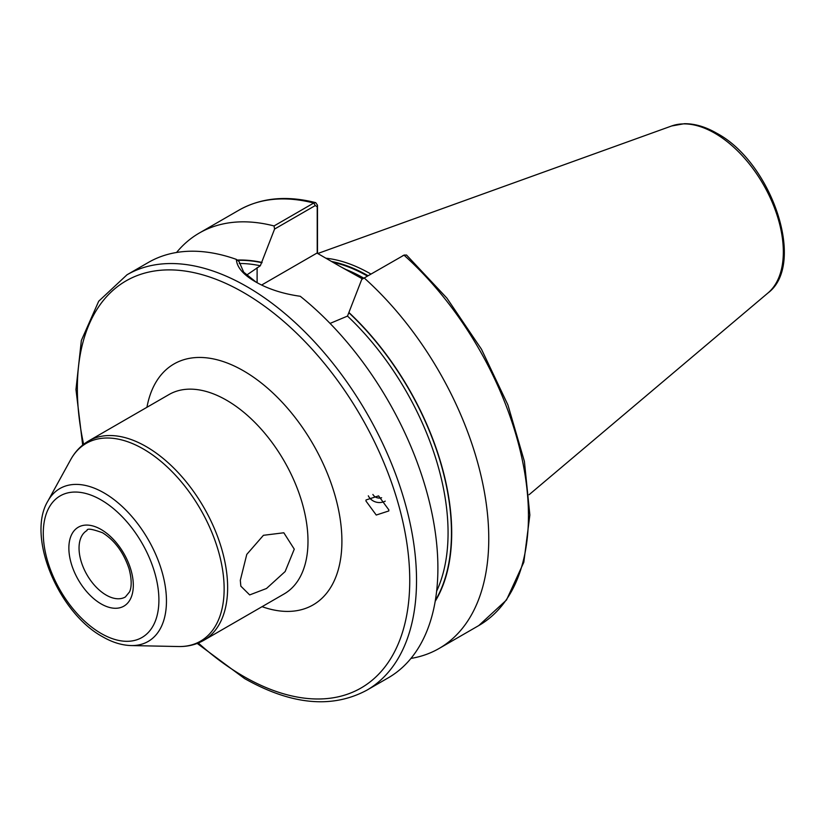 <?xml version="1.0" encoding="UTF-8"?>
<svg xmlns="http://www.w3.org/2000/svg" width="825" height="825" viewBox="0 0 825 825"><rect width="100%" height="100%" fill="white"/><g stroke="black" fill="none" stroke-linecap="round" stroke-linejoin="round"><path stroke-width="1.24" d="M365.96 501.022L376.241 515.037L388.792 510.953L388.864 509.902L378.572 495.887L366.022 499.971L365.96 501.022M368.311 495.815A11.993 11.148 -172.7 0 0 385.234 501.136M372.89 494.453A7.198 6.683 -172.7 0 0 381.635 497.733M240.312 580.305L246.778 554.4L263.433 535.301L283.821 532.775L294.267 549.151L285.151 571.539L266.496 588.493L249.676 594.918L240.838 586.152L240.312 580.305M362.546 278.922L340.498 266.65L363.134 278.582M370.961 274.065A167.877 96.927 -120 0 0 370.734 273.941A167.877 96.927 -120 0 0 325.854 258.204M127.019 274.777A239.838 138.466 -120 0 1 246.943 286.657A239.838 138.466 -120 0 1 403.621 498.001A239.838 138.466 -120 0 1 366.857 690.185L388.224 677.851A239.838 138.466 -120 0 0 430.423 506.261A239.838 138.466 -120 0 0 300.269 296.278C282.975 293.855 268.022 289.008 255.42 281.758L255.42 281.758C243.21 274.684 236.858 267.228 236.342 259.38A239.838 138.466 -120 0 0 148.387 262.443L127.019 274.777L98.701 301.228L81.355 340.478L75.962 389.544L82.686 445.057M361.752 279.386L404.002 255.162A239.838 138.466 -120 0 1 478.778 625.567L506.488 600.002L523.823 562.238L529.856 515.006L524.401 461.402L507.901 404.9L481.48 349.243L446.913 298.134L406.498 255.018L404.002 255.162L361.752 279.386L347.5 316.088L330.062 323.421M410.933 658.433A239.838 138.466 -120 0 0 439.096 648.471A239.838 138.466 -120 0 0 364.32 278.077M435.188 601.322A206.601 119.285 -120 0 0 349.202 312.757M236.342 259.38L239.064 261.566L243.684 272.157L256.276 282.253M246.551 275.148L260.339 265.763L274.581 229.051L274.044 225.947L313.727 203.032L315.738 202.661L317.501 205.239L317.501 253.378M274.044 225.947A239.838 138.466 -120 0 0 199.268 233.062A239.838 138.466 -120 0 0 176.56 252.481M262.03 262.433A206.601 119.285 -120 0 0 237.188 260.061M317.223 253.213L317.223 206.755L315.284 205.559L274.581 229.051M340.498 266.65L316.975 253.069L261.628 285.027M317.501 205.239L317.223 206.755M101.093 529.475A45.571 26.307 60 0 1 133.31 585.286A45.571 26.307 60 0 1 101.093 603.89A45.571 26.307 60 0 1 68.867 548.078A45.571 26.307 60 0 1 101.093 529.475M106.177 595.083A38.373 22.151 -120 0 0 125.369 596.98L129.515 591.927C130.329 590.298 133.062 583.791 129.009 568.611C123.513 552.337 114.706 540.396 102.578 532.775C92.08 528.938 86.883 528.186 86.996 530.516A38.373 22.151 -120 0 0 81.108 561.268A38.373 22.151 -120 0 0 106.177 595.083M104.032 492.907A88.275 50.964 60 0 1 164.887 584.059A88.275 50.964 60 0 1 131.144 645.562C121.78 645.284 112.262 642.345 102.578 636.735C58.616 612.913 26.317 536.704 47.809 501.218A88.275 50.964 60 0 1 104.032 492.907M101.093 633.435A81.758 47.2 -120 0 0 158.905 600.064A81.758 47.2 -120 0 0 101.093 499.929A81.758 47.2 -120 0 0 43.282 533.311A81.758 47.2 -120 0 0 101.093 633.435M146.943 407.282A139.105 80.314 60 0 1 243.55 370.858A139.105 80.314 60 0 1 341.468 530.238A139.105 80.314 60 0 1 262.061 606.674M203.796 640.313L284.151 593.928A115.118 66.464 -120 0 0 301.795 501.683A115.118 66.464 -120 0 0 226.586 400.238A115.118 66.464 -120 0 0 169.032 394.536L88.677 440.921A115.118 66.464 60 0 1 146.242 446.624A115.118 66.464 60 0 1 221.44 548.068A115.118 66.464 60 0 1 203.796 640.313C196.164 644.665 187.708 646.738 178.458 646.532A114.221 65.948 -120 0 0 222.111 566.95A114.221 65.948 -120 0 0 143.375 449.017A114.221 65.948 -120 0 0 70.62 459.762C75.075 451.646 81.097 445.366 88.677 440.921M198.33 642.995A235.042 135.702 -120 0 0 243.55 676.345A235.042 135.702 -120 0 0 409.747 580.387A235.042 135.702 -120 0 0 243.55 292.535A235.042 135.702 -120 0 0 83.624 444.324M363.835 278.18A166.918 96.37 -120 0 0 346.273 269.631M368.074 275.725A167.011 96.422 -120 0 0 331.516 261.463M367.476 276.076A166.918 96.37 -120 0 0 332.857 262.247M671.612 125.988L684.317 123.709C694.753 123.606 705.55 126.782 716.719 133.227C771.571 162.257 806.633 264.155 768.013 292.947A96.917 55.956 -120 0 0 776.686 214.067A96.917 55.956 -120 0 0 714.811 133.227A96.917 55.956 -120 0 0 671.612 125.988L317.759 253.523M435.332 600.476A206.26 119.089 -120 0 0 349.202 313.057M436.631 591.185A203.858 117.697 -120 0 0 347.5 316.088M315.284 205.559L313.727 203.032A239.838 138.466 -120 0 0 238.951 210.158C260.989 197.752 286.584 195.247 315.738 202.661M262.03 262.732A206.26 119.089 -120 0 0 237.569 260.36M260.339 265.763A203.858 117.697 -120 0 0 239.271 263.484M257.111 267.62L257.111 282.717M131.144 645.562L178.458 646.532M366.857 690.185C332.073 708.83 291.297 704.952 244.54 678.542L197.216 643.438M768.013 292.947L529.093 494.711M478.778 625.567L439.096 648.471M238.951 210.158L199.268 233.062M47.809 501.218L70.62 459.762M404.353 254.977L402.621 255.791"/></g></svg>
